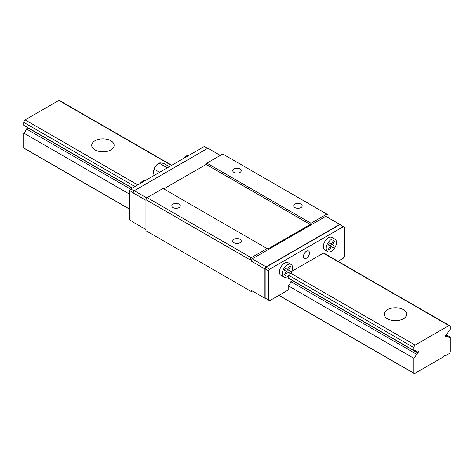 <?xml version="1.0" encoding="UTF-8"?>
<svg xmlns="http://www.w3.org/2000/svg" width="474" height="474" viewBox="0 0 474 474"><rect width="100%" height="100%" fill="white"/><g stroke="black" fill="none" stroke-linecap="round" stroke-linejoin="round"><path stroke-width="0.71" d="M105.204 151.668A11.204 6.47 0 0 0 100.648 151.668M95.001 140.766A11.204 6.47 180 0 1 107.213 139.362A11.204 6.47 180 0 1 114.127 145.34A11.204 6.47 180 0 1 102.923 151.804A11.204 6.47 180 0 1 91.719 145.34A11.204 6.47 180 0 1 95.001 140.766M414.525 373.583L442.917 357.195A2.755 1.594 -60 0 1 445.495 355.701L449.512 353.385A3.448 1.991 120 0 0 450.3 352.022L450.3 337.121A4.829 2.785 -60 0 1 448.416 337.103A4.829 2.785 -60 0 1 447.616 336.107L446.129 336.736A1.618 0.936 -60 0 1 445.957 336.67A1.618 0.936 -60 0 1 446.129 334.531L447.616 333.441A4.829 2.785 -60 0 1 450.3 329.329L450.3 326.414A3.964 2.287 120 0 0 449.725 325.78A3.964 2.287 120 0 0 448.884 325.597L415.153 345.072A3.964 2.287 120 0 0 413.737 347.525L413.737 350.44A4.829 2.785 -60 0 1 415.621 350.464A4.829 2.785 -60 0 1 416.421 351.453L417.902 350.825A1.618 0.936 -60 0 1 418.08 350.89A1.618 0.936 -60 0 1 417.902 353.029L416.421 354.119A4.829 2.785 -60 0 1 413.737 358.231L413.737 373.133A3.448 1.991 120 0 0 414.08 373.435A3.448 1.991 120 0 0 414.525 373.583M446.04 334.662L450.3 337.121M445.815 335.071L447.616 336.107M445.809 336.552L446.129 336.736M171.736 165.284L59.688 100.595A3.964 2.287 120 0 0 58.847 100.417L171.469 165.438M449.725 325.78L324.18 253.3A3.964 2.287 120 0 0 323.339 253.116L448.884 325.597M387.531 309.652A11.204 6.47 180 0 1 399.742 308.248A11.204 6.47 180 0 1 406.656 314.226A11.204 6.47 180 0 1 395.452 320.697A11.204 6.47 180 0 1 384.248 314.226A11.204 6.47 180 0 1 387.531 309.652M58.847 100.417L25.116 119.892L137.738 184.913M290.805 273.285L415.153 345.072M25.116 119.892A3.964 2.287 120 0 0 23.7 122.345L134.906 186.549M288.98 275.501L413.737 347.525M23.7 122.345L23.7 125.26L132.382 188.006M288.192 276.164L288.192 277.96L413.737 350.44M414.365 350.268L416.421 351.453M27.96 127.719A1.618 0.936 -60 0 1 27.871 127.85L132.222 188.095M292.452 280.418A1.618 0.936 -60 0 1 292.363 280.549L417.902 353.029M27.871 127.85L26.384 128.94L130.628 189.12M292.363 280.549L290.876 281.639L416.421 354.119M26.384 128.94A4.829 2.785 -60 0 1 23.7 133.046L129.74 194.269M290.876 281.639A4.829 2.785 -60 0 1 288.192 285.751L413.737 358.231M23.7 133.046L23.7 147.947L129.74 209.17M278.985 295.332L413.737 373.133M23.7 147.947A3.448 1.991 120 0 0 24.05 148.255L129.74 209.271M397.733 320.56A11.204 6.47 0 0 0 393.171 320.56M173.057 207.588A4.236 2.447 180 0 1 171.819 205.858A4.236 2.447 180 0 1 176.055 203.405A4.236 2.447 180 0 1 180.298 205.858A4.236 2.447 180 0 1 177.679 208.116A4.236 2.447 180 0 1 173.057 207.588M306.477 251.232A4.236 2.447 -60 0 1 308.592 251.024A4.236 2.447 -60 0 1 308.592 255.919A4.236 2.447 -60 0 1 304.355 258.366A4.236 2.447 -60 0 1 303.704 254.965A4.236 2.447 -60 0 1 306.477 251.232M283.843 277.006L280.916 275.317A7.24 4.177 -60 0 1 280.916 266.957A7.24 4.177 -60 0 1 288.156 262.78L291.083 264.468A7.24 4.177 120 0 0 285.502 266.406A7.24 4.177 120 0 0 282.344 273.694A7.24 4.177 120 0 0 283.843 277.006A7.24 4.177 120 0 0 287.463 276.65A7.24 4.177 120 0 0 292.191 270.269A7.24 4.177 120 0 0 291.083 264.468M288.192 285.751L288.192 290.017L269.665 300.717L268.693 300.155L268.693 270.879L269.665 269.191L343.283 226.685L344.26 227.247L344.26 256.523L343.283 258.212L337.986 261.269M323.339 253.116L291.824 271.318M327.718 251.67L324.797 249.982A7.24 4.177 -60 0 1 324.797 241.627A7.24 4.177 -60 0 1 332.037 237.444L334.958 239.133A7.24 4.177 120 0 0 329.383 241.07A7.24 4.177 120 0 0 326.219 248.358A7.24 4.177 120 0 0 327.718 251.67A7.24 4.177 120 0 0 331.338 251.315A7.24 4.177 120 0 0 336.072 244.934A7.24 4.177 120 0 0 334.958 239.133M133.034 221.832L129.74 219.93L129.74 190.655L130.717 188.966L204.335 146.46L207.624 148.362M330.408 246.119L331.492 244.234L329.501 243.085L332.428 244.774L334.419 241.325L333.329 240.703L331.338 244.151L329.347 243.002L328.263 244.88L330.254 246.03L328.263 249.478L329.347 250.106L331.338 246.658L333.329 247.807L334.419 245.923L332.428 244.774M286.527 271.454L287.611 269.57L285.621 268.42L288.548 270.109L290.538 266.661L289.454 266.033L287.463 269.481L285.472 268.331L284.382 270.216L286.373 271.365L284.382 274.813L285.472 275.441L287.463 271.993L289.454 273.142L290.538 271.258L288.548 270.109M287.463 271.993L286.373 271.365M290.538 271.258L287.611 269.57M290.538 266.661L289.454 266.033M183.9 158.257A7.24 4.177 -60 0 1 189.173 155.217M140.026 183.592A7.24 4.177 -60 0 1 145.299 180.547M145.951 200.295L133.034 192.835L133.034 222.11L145.951 229.57M133.034 192.835L134.249 190.726L146.928 198.043M134.249 190.726L207.867 148.22L220.303 155.401M328.049 217.607L328.049 214.793L326.829 214.088L310.985 223.236L310.251 224.504L267.84 248.992L267.105 248.572L251.261 257.72L250.041 259.829L250.041 290.793L251.261 291.498L252.233 290.935L251.019 290.23L264.913 298.253L264.913 268.977L266.133 266.868L339.751 224.362L340.966 225.346M266.376 298.816L264.913 298.253M251.019 290.23L251.019 260.955L264.913 268.977M251.019 260.955L252.233 258.845L266.133 266.868M252.233 258.845L325.857 216.34L339.751 224.362M266.133 298.673L268.693 300.155M343.283 226.685L339.751 224.646L266.133 267.146L265.156 268.835L265.156 298.11M234.002 242.771A4.236 2.447 180 0 1 232.764 241.041A4.236 2.447 180 0 1 237 238.594A4.236 2.447 180 0 1 241.236 241.041A4.236 2.447 180 0 1 238.623 243.304A4.236 2.447 180 0 1 234.002 242.771M294.947 207.588A4.236 2.447 180 0 1 293.702 205.858A4.236 2.447 180 0 1 297.945 203.405A4.236 2.447 180 0 1 302.181 205.858A4.236 2.447 180 0 1 299.562 208.116A4.236 2.447 180 0 1 294.947 207.588M234.002 172.4A4.236 2.447 180 0 1 232.764 170.67A4.236 2.447 180 0 1 237 168.223A4.236 2.447 180 0 1 241.236 170.67A4.236 2.447 180 0 1 238.623 172.933A4.236 2.447 180 0 1 234.002 172.4M267.105 248.572L163.015 188.474L147.171 197.622L145.951 199.732L145.951 230.696L250.041 290.793M326.829 214.088L222.739 153.991L206.895 163.139L206.16 164.407L163.749 188.895M206.895 163.139L310.985 223.236M206.16 164.407L310.251 224.504M147.171 197.622L251.261 257.72M145.951 199.732L250.041 259.829M334.419 241.325L333.329 240.703M334.419 245.923L331.492 244.234M331.338 246.658L330.254 246.03M129.74 190.655L133.153 192.628M130.717 188.966L134.13 190.939M265.156 268.835L268.693 270.879M266.133 267.146L269.665 269.191M159.371 163.044A10.345 10.345 0 0 0 153.57 171.41A7.708 4.45 -120 0 1 154.323 169.23A7.708 6.079 -35.1 0 1 159.199 163.163A7.708 1.629 21.2 0 1 159.371 163.044A7.708 1.629 21.2 0 1 164.075 163.601L169.366 166.652M153.57 171.41A7.708 4.45 -120 0 0 154.204 175.41M154.323 169.23L159.614 172.281M159.199 163.163L167.304 167.843M414.08 373.435L278.896 295.385"/></g></svg>
